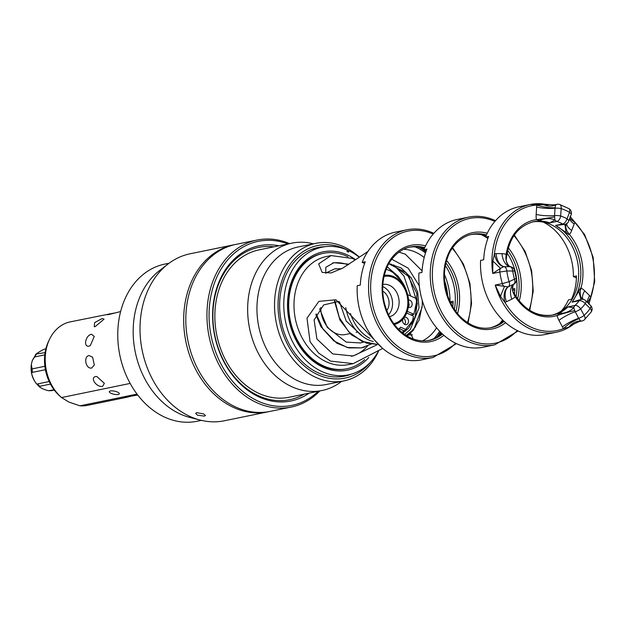 <?xml version="1.0" encoding="UTF-8"?>
<svg xmlns="http://www.w3.org/2000/svg" width="626" height="626" viewBox="0 0 626 626"><rect width="100%" height="100%" fill="white"/><g stroke="black" fill="none" stroke-linecap="round" stroke-linejoin="round"><path stroke-width="0.94" d="M54.055 389.763L48.914 390.702L54.329 390.131M52.334 390.538A21.057 16.386 78.4 0 1 49.61 390.679C48.867 390.968 46.614 390.366 42.858 388.856L40.119 387.353L39.814 386.273L50.456 384.09M49.196 381.547L37.615 383.926C36.159 386.195 29.422 371.015 32.482 372.36L45.408 369.708M44.876 366.28L32.106 368.902L31.3 364.512L32.294 360.537L34.641 356.945L44.798 354.864M45.111 352.602L36.042 354.097L32.294 360.537M34.641 356.945A21.057 16.386 78.4 0 1 36.3 354.41C32.669 355.709 44.133 348.698 45.025 349.073L45.87 348.901M130.161 383.425L61.52 397.549L59.885 396.109A40.111 31.214 -101.6 0 1 48.617 341.209L49.571 339.229A42.615 33.17 -101.6 0 1 70.237 321.874L114.167 313.07M137.039 394.106L79.956 405.812A42.615 33.17 78.4 0 0 87.366 405.374L126.742 397.299L124.864 397.432L126.397 396.954L137.743 395.037M79.956 405.812L68.844 402.048L61.481 397.51A42.615 33.17 -101.6 0 1 49.571 339.229M110.403 390.96A5.118 1.573 12 0 1 115.341 391.344A5.118 1.573 12 0 1 119.159 393.23A5.118 1.573 12 0 1 118.22 394.474A5.118 1.573 12 0 1 111.749 393.605A5.118 1.573 12 0 1 109.675 391.219A5.118 1.573 12 0 1 110.403 390.96M130.623 396.297L126.742 397.299M102.687 386.297C96.92 387.823 89.651 377.963 95.504 376.547L96.819 376.523L104.339 383.3L102.687 386.297M91.725 368.025C85.817 369.324 83.094 356.671 89.033 355.529L92.609 357.235L94.315 364.958L91.725 368.025M88.97 346.178C83.039 347.203 85.598 335.16 91.506 334.276L94.26 336.436L90.308 345.599L88.97 346.178M95.183 326.615L94.244 326.678L94.636 322.601L102.249 318.501L104.049 319.166L95.183 326.615M120.622 311.545L108.681 314.565L107.085 314.706L109.613 313.798M169.137 263.202L164.881 264.078A80.222 62.436 78.4 0 0 117.751 334.926A80.222 62.436 78.4 0 0 165.123 417.339A80.222 62.436 78.4 0 0 197.12 421.251L201.376 420.375M168.191 263.914A85.238 66.333 -101.6 0 0 141.132 344.347A85.238 66.333 -101.6 0 0 190.351 416.626A85.238 66.333 78.4 0 0 200.226 420.093L189.842 417.432A80.222 62.436 78.4 0 1 180.546 414.169A80.222 62.436 -101.6 0 1 134.23 346.147A80.222 62.436 -101.6 0 1 159.685 270.448L168.191 263.914A85.238 66.333 -101.6 0 1 190.085 253.788L233.741 244.829A85.238 66.333 -101.6 0 1 234.813 244.625M200.226 420.093A85.238 66.333 78.4 0 0 224.343 420.782L267.998 411.83A85.238 66.333 -101.6 0 1 234.007 407.667A85.238 66.333 -101.6 0 1 183.668 320.105A85.238 66.333 -101.6 0 1 233.741 244.829M197.44 415.171L195.641 413.403L196.728 412.675L203.614 413.903L205.453 415.484L204.381 416.118L197.44 415.171M291.27 407.057L270.135 411.392A85.238 66.333 -101.6 0 1 236.143 407.229A85.238 66.333 -101.6 0 1 185.805 319.667A85.238 66.333 -101.6 0 1 235.877 244.39L257.02 240.055A85.238 66.333 78.4 0 0 206.94 315.332A85.238 66.333 78.4 0 0 257.278 402.894A85.238 66.333 78.4 0 0 291.27 407.057A85.238 66.333 78.4 0 0 319.839 390.96M269.063 411.595A85.238 66.333 -101.6 0 1 267.998 411.83M289.611 243.608A85.238 66.333 78.4 0 0 257.02 240.055M288.015 243.937A83.735 65.167 78.4 0 0 210.727 296.849A83.735 65.167 78.4 0 0 258.507 401.305A83.735 65.167 78.4 0 0 318.243 391.281M309.158 393.151A79.22 61.653 -101.6 0 1 259.399 397.103A79.22 61.653 -101.6 0 1 213.388 303.375A79.22 61.653 -101.6 0 1 278.93 245.799M304.181 394.169A77.718 60.479 -101.6 0 1 258.765 395.89A77.718 60.479 -101.6 0 1 213.356 306.372A77.718 60.479 -101.6 0 1 273.961 246.816M322.054 390.499L289.259 397.228A75.206 58.531 -101.6 0 1 216.745 297.773A75.206 58.531 -101.6 0 1 259.031 249.884L291.833 243.154A75.206 58.531 78.4 0 0 249.539 291.043A75.206 58.531 78.4 0 0 322.054 390.499A75.206 58.531 78.4 0 0 341.632 381.367M313.423 243.843A75.206 58.531 78.4 0 0 291.833 243.154M359.269 257.098A70.198 54.626 78.4 0 0 315.762 243.365L298.179 246.965A70.198 54.626 78.4 0 0 258.71 291.661A70.198 54.626 78.4 0 0 326.389 384.497L343.971 380.89A70.198 54.626 78.4 0 0 378.456 351.366M315.762 243.365A70.198 54.626 78.4 0 0 276.293 288.062A70.198 54.626 78.4 0 0 343.971 380.89M348.682 250.744A67.686 52.678 78.4 0 0 279.752 288.602A67.686 52.678 78.4 0 0 305.84 367.259A67.686 52.678 78.4 0 0 370.6 362.047M325.301 246.66A65.683 51.113 78.4 0 0 318.211 247.466A65.683 51.113 78.4 0 0 281.277 289.29A65.683 51.113 78.4 0 0 344.605 376.148A65.683 51.113 78.4 0 0 351.444 374.098M339.926 376.829A65.683 51.113 78.4 0 0 341.428 376.289M315.23 248.592A65.683 51.113 78.4 0 0 313.642 248.694M359.175 257.161A65.182 50.729 78.4 0 0 348.815 250.721L347.062 251.081M348.815 250.721L348.518 252.114L346.984 251.425L347.281 250.032A65.182 50.729 78.4 0 0 322.054 247.192A65.182 50.729 78.4 0 0 285.464 321.232A65.182 50.729 78.4 0 0 348.252 374.896A65.182 50.729 78.4 0 0 378.214 351.53M355.545 259.688A60.417 47.02 78.4 0 0 289.04 290.315A60.417 47.02 78.4 0 0 311.458 359.825A60.417 47.02 78.4 0 0 368.769 357.493M323.313 253.327A58.914 45.847 -101.6 0 0 288.703 305.363A58.914 45.847 -101.6 0 0 323.501 365.881A58.914 45.847 78.4 0 0 346.992 368.753L346.068 368.941A58.914 45.847 -101.6 0 1 322.578 366.069A58.914 45.847 -101.6 0 1 289.267 291.02A58.914 45.847 -101.6 0 1 322.39 253.522L323.313 253.327A58.914 45.847 -101.6 0 1 346.804 256.198A58.914 45.847 78.4 0 1 347.97 256.746M346.992 368.753A58.914 45.847 78.4 0 0 364.637 359.653M367.869 251.542L342.571 268.218L331.052 272.936L322.179 272.404L318.642 263.906L331.044 255.58L326.381 256.535A55.151 42.92 -101.6 0 0 293.985 305.253A55.151 42.92 -101.6 0 0 326.561 361.906A55.151 42.92 78.4 0 0 348.549 364.59L353.213 363.636L330.512 361.092L318.618 353.072L310.066 341.726L306.998 318.211L318.845 301.388L335.865 299.76L381.993 347.79M331.044 255.58L352.321 258.413L355.271 259.876M412.362 334.855L408.708 334.957M382.713 348.408L353.213 363.636M338.846 301.419L323.642 304.932L314.127 319.964L316.912 339.018L332.782 353.933L353.033 355.998L377.251 344.707M402.307 332.343L404.106 332.148M410.546 333.345L413.238 338.995M437.324 336.678A55.151 42.92 78.4 0 0 440.422 332.054M447.762 296.153A55.151 42.92 78.4 0 0 444.53 280.385M425.86 252.012A55.151 42.92 78.4 0 0 418.982 247.254M433.849 338.588A52.647 40.972 78.4 0 0 439.655 331.256M447.199 294.455A52.647 40.972 78.4 0 0 444.679 282.17M425.523 252.998A52.647 40.972 78.4 0 0 416.501 247.481A52.647 40.972 78.4 0 0 415.038 246.855M403.653 249.265A47.631 37.067 -101.6 0 1 415.507 252.153A47.631 37.067 78.4 0 1 424.193 257.552M422.44 340.857A47.631 37.067 78.4 0 0 436.565 327.774M332.562 262.998A47.631 37.067 -101.6 0 1 348.056 264.829M349.011 264.195L333.885 262.677L325.786 267.318L325.802 273.304M398.926 252.114L405.374 254.226L422.08 270.878M367.548 345.951A47.631 37.067 -101.6 0 1 351.444 356.288M349.989 333.588L345.544 334.503A25.071 19.508 -101.6 0 1 335.544 333.275A25.071 19.508 -101.6 0 1 320.739 307.483M382.736 291.153A11.964 9.312 -101.6 0 1 386.727 310.582M382.736 286.567A16.417 12.778 78.4 0 1 382.877 286.63A16.417 12.778 -101.6 0 1 392.166 299.439A16.417 12.778 -101.6 0 1 388.527 314.8M382.854 284.494A16.417 12.778 78.4 0 1 382.869 284.494A16.417 12.778 78.4 0 1 389.411 285.292A16.417 12.778 -101.6 0 1 399.114 302.162A16.417 12.778 -101.6 0 1 389.466 316.662A16.417 12.778 -101.6 0 1 389.45 316.662M393.715 323.595A24.07 18.733 78.4 0 0 407.855 302.342A24.07 18.733 78.4 0 0 393.644 277.615A24.07 18.733 78.4 0 0 384.043 276.442M394.372 324.479A25.071 19.508 -101.6 0 0 408.645 302.147A25.071 19.508 -101.6 0 0 393.84 276.684A25.071 19.508 78.4 0 0 384.301 275.377M406.665 313.031L413.504 316.107L411.861 323.83M406.83 329.98L400.679 327.21A33.092 25.752 -101.6 0 1 398.496 329.268M386.203 269.352A33.092 25.752 -101.6 0 1 407.025 292.459M407.659 294.643L417.127 298.899M417.135 299.009L413.88 314.315L407.283 311.349M408.277 307.186A3.764 2.927 78.4 0 0 408.465 307.272A3.764 2.927 78.4 0 0 409.96 307.46A3.764 2.927 78.4 0 0 412.174 304.134A3.764 2.927 78.4 0 0 409.952 300.277A3.764 2.927 78.4 0 0 408.551 300.073M402.761 319.37A3.764 2.927 78.4 0 0 404.811 324.471A3.764 2.927 78.4 0 0 406.305 324.651A3.764 2.927 78.4 0 0 408.52 321.334A3.764 2.927 78.4 0 0 406.297 317.468A3.764 2.927 78.4 0 0 404.795 317.28A3.764 2.927 78.4 0 0 404.279 317.452M413.88 314.315L410.883 314.925M387.244 266.887L398.113 276.199L400.092 279.094M391.79 259.219L408.136 268.124L419.303 285.871M422.245 300.464L422.284 305.058L419.17 320.05L413.41 329.597L406.141 335.489M404.599 334.456L410.351 329.417L419.021 307.937L417.675 292.162L411.29 277.967L401.055 267.889L388.84 263.749M399.271 328.595L403.707 330.591A40.111 31.214 78.4 0 1 402.111 332.57M350.427 313.462A40.111 31.214 78.4 0 0 369.95 338.4M405.272 331.295L403.707 330.591M373.284 341.53A40.111 31.214 -101.6 0 1 345.732 307.632M408.301 307.194A3.764 2.927 78.4 0 0 408.645 302.773M404.646 324.393A3.764 2.927 78.4 0 0 403.629 318.329M417.268 300.832L416.611 301.474M486.011 235.963A47.631 37.067 78.4 0 0 470.971 234.578M507.037 252.974A47.631 37.067 -101.6 0 1 516.02 296.747M503.39 320.661A47.631 37.067 -101.6 0 1 490.111 327.86M518.156 330.966L494.712 344.848L483.303 347.187A65.182 50.729 -101.6 0 1 457.309 344.01A65.182 50.729 78.4 0 1 418.904 273.061L421.994 272.435A65.182 50.729 78.4 0 1 426.948 249.093L423.865 249.727L426.29 250.815M494.712 344.848A65.182 50.729 -101.6 0 1 468.717 341.671A65.182 50.729 -101.6 0 1 430.226 274.712A65.182 50.729 -101.6 0 1 468.514 217.144L457.105 219.483A65.182 50.729 78.4 0 0 423.865 249.727M502.592 319.886A52.647 40.972 -101.6 0 1 499.728 323.548M512.522 289.04L514.791 288.578A52.647 40.972 -101.6 0 1 514.47 294.314M512.569 289.595L514.736 290.574M481.511 234.75A52.647 40.972 -101.6 0 1 485.588 236.996M486.112 237.324A52.647 40.972 -101.6 0 1 487.85 238.506M506.152 260.361C508.296 238.999 517.491 226.103 533.728 221.682A47.631 37.067 78.4 0 1 549.824 222.856L539.51 220.548A15.04 11.237 -7.2 0 1 554.941 219.937L549.824 222.856L556.913 221.401A5.016 2.856 -70.9 0 0 560.685 215.978A5.016 1.041 -176.3 0 0 554.558 215.594L555.027 208.223A4.851 3.779 -101.6 0 1 555.082 207.715L555.724 204.96L542.476 204.131A15.04 13.498 32.3 0 0 555.724 204.96A5.016 3.905 78.4 0 1 557.062 204.326L553.955 204.968M492.897 261.034L494.454 253.726A19.422 15.11 -101.6 0 1 496.089 253.624A15.04 9.32 90.3 0 0 504.126 266.653L510.049 266.676A5.016 3.107 90.3 0 1 512.725 271.019L506.802 270.988A60.166 46.825 78.4 0 0 509.102 281.692L514.478 279.157A52.647 40.972 -101.6 0 1 512.725 271.019L514.595 270.901L516.223 278.437L514.478 279.157A5.016 3.091 64.8 0 1 513.805 284.165L508.437 286.7A5.016 3.091 -115.2 0 0 509.102 281.692L502.318 283.609A65.182 50.729 78.4 0 1 499.822 272.02L506.802 270.988A5.016 3.107 -89.7 0 0 504.126 266.653A4.851 3.779 -101.6 0 0 503.711 266.676L500.495 268.351A5.016 3.905 78.4 0 0 499.822 272.02L492.732 273.476L500.495 268.351L492.897 261.034L492.732 273.476A65.182 50.729 -101.6 0 1 530.206 204.491L518.79 206.83A65.182 50.729 78.4 0 0 485.557 237.074L488.64 236.44A65.182 50.729 78.4 0 0 483.679 259.774L480.596 260.408A65.182 50.729 78.4 0 0 518.993 331.357A65.182 50.729 -101.6 0 0 544.988 334.534L556.397 332.195A65.182 50.729 -101.6 0 1 530.402 329.018A65.182 50.729 -101.6 0 1 495.229 285.065L500.487 296.325L504.9 302.319A63.68 49.556 78.4 0 0 563.439 328.627A19.422 15.11 -101.6 0 1 562.406 326.874L558.948 320.371A19.422 15.11 -101.6 0 1 557.023 315.535L567.907 306.936L573.799 307.648A15.04 11.08 -17 0 1 559.487 313.415M555.082 207.715A15.04 4.069 8.8 0 1 536.858 205.054L542.476 204.131M539.51 220.548L536.404 219.671A19.422 15.11 -101.6 0 1 536.169 214.452L536.638 207.081A15.04 3.122 3.7 0 0 555.027 208.223A5.016 1.041 3.7 0 1 561.154 208.607A5.016 2.872 -71.7 0 0 559.644 204.475A5.016 5.016 0 0 0 557.062 204.326M568.924 208.646A5.016 2.598 119.9 0 1 569.511 212.363A5.016 1.995 20.9 0 1 571.108 214.781A5.016 5.016 0 0 0 568.924 208.646L559.644 204.475M570.02 216.51L574.793 222.105A19.422 15.11 -101.6 0 1 574.183 223.959L571.718 230.431A19.422 15.11 -101.6 0 1 569.496 234.547C569.347 234.93 568.212 234.249 566.1 232.496L555.567 225.438L564.863 224.398L566.1 232.496M588.111 303.062A15.04 5.352 140.3 0 1 590.921 297.084L588.878 304.173M543.196 222.097A52.647 40.972 -101.6 0 1 573.393 276.559L576.421 277.921M485.557 237.074L487.975 238.162M573.393 276.559L576.476 275.925A52.647 40.972 -101.6 0 1 575.153 288.109A52.647 40.972 -101.6 0 1 571.515 299.259L568.431 299.893A52.647 40.972 -101.6 0 1 561.412 310.895M551.796 315.207A47.631 37.067 -101.6 0 0 578.69 272.678A47.631 37.067 -101.6 0 0 550.567 224.452A47.631 37.067 78.4 0 0 532.663 221.925M510.581 266.731A15.04 8.568 109.2 0 1 510.472 266.692A15.04 8.568 109.2 0 1 506.16 254.383L506.16 260.166M567.657 222.762L565.92 224.077A5.016 5.016 0 0 0 568.643 221.252A5.016 1.995 -159.1 0 0 567.039 218.834L569.511 212.363A60.166 46.825 78.4 0 0 561.154 208.607L560.685 215.978A52.647 40.972 -101.6 0 1 567.039 218.834A5.016 2.614 119.1 0 1 562.664 223.983A47.631 37.067 -101.6 0 0 556.913 221.401A5.016 3.905 78.4 0 1 554.941 219.937L554.613 216.901A15.04 0.61 -8.7 0 1 536.404 219.671A49.133 38.241 -101.6 0 0 506.16 254.383A19.422 15.11 -101.6 0 0 502.013 253.655L496.089 253.624M554.613 216.901A4.851 3.779 -101.6 0 1 554.558 215.594A15.04 3.122 3.7 0 1 536.169 214.452M566.671 223.678A15.04 7.723 -143.7 0 0 566.624 223.74L566.624 223.74A15.04 7.723 -143.7 0 0 569.496 234.547A49.133 38.241 -101.6 0 1 580.998 288.015A19.422 15.11 -101.6 0 1 584.7 290.816L589.606 295.66A19.422 15.11 -101.6 0 1 590.913 297.084A63.68 49.556 78.4 0 0 574.793 222.105A15.04 5.157 -164.7 0 1 569.863 218.044M583.033 299.322A15.04 7.856 119 0 1 582.947 299.275L580.991 299.4A5.016 3.905 78.4 0 0 579.16 300.699L572.07 302.155L580.991 299.4L578.753 291.309L572.07 302.155A47.631 37.067 78.4 0 0 555.567 225.438L562.664 223.983A5.016 3.905 78.4 0 0 564.863 224.398L565.92 224.077M578.753 291.309C579.942 288.836 580.693 287.741 580.998 288.015A15.04 7.856 119 0 0 582.947 299.275L582.947 299.275M591.179 312.006A5.016 5.016 0 0 0 590.615 305.527A5.016 2.05 134.6 0 1 590.177 308.469A5.016 2.551 35.5 0 1 591.179 312.006L584.465 319.706A5.016 2.84 -133.1 0 0 584.128 315.41A5.016 1.111 152 0 1 578.698 318.282L575.239 311.779A5.016 1.111 -28 0 0 580.67 308.915A5.016 2.825 -133.9 0 0 574.997 305.48A47.631 37.067 -101.6 0 0 579.16 300.699A5.016 2.574 36.2 0 1 585.279 303.626A5.016 2.05 -45.4 0 0 585.709 300.691A5.016 5.016 0 0 0 582.501 299.259M571.601 325.583A65.182 50.729 -101.6 0 1 556.397 332.195C562.696 330.888 568.478 328.173 573.745 324.057L580.662 320.927L578.956 318.72A4.851 3.779 -101.6 0 1 578.698 318.282A15.04 3.341 -28 0 0 562.406 326.874M579.16 321.553L582.047 320.958A5.016 3.905 78.4 0 1 580.662 320.927A15.04 13.569 -57.8 0 0 568.917 327.077L563.439 328.627A15.04 4.272 -33.1 0 1 578.956 318.72M573.745 324.057L568.917 327.077M514.674 283.562A4.851 3.779 -101.6 0 1 514.275 283.899A4.851 3.779 -101.6 0 1 513.805 284.165A15.04 9.28 -115.2 0 0 511.81 299.189L506.434 301.716A15.04 9.28 -115.2 0 1 508.437 286.7A4.851 3.779 -101.6 0 1 508.054 286.849L495.229 285.065L502.318 283.609A5.016 3.905 78.4 0 0 504.439 286.661A15.04 0.462 -69.2 0 0 500.487 296.325M508.054 286.849A15.04 9.413 -107.4 0 0 504.9 302.319A19.422 15.11 -101.6 0 0 506.434 301.716M502.013 253.655A15.04 9.32 90.3 0 0 510.049 266.676A4.851 3.779 -101.6 0 1 510.675 266.746A4.851 3.779 -101.6 0 1 511.082 266.864M506.137 259.993A15.04 10.736 176 0 1 506.246 258.718M514.595 270.901A5.016 5.016 0 0 0 510.675 266.746L510.472 266.692C508.492 267.388 505.237 259.352 506.004 258.256L506.019 259.313M516.223 278.437A5.016 5.016 0 0 1 514.275 283.899L514.087 284.048A15.04 8.467 -134 0 0 515.276 296.771A19.422 15.11 -101.6 0 1 511.81 299.189M513.062 291.912A15.04 10.579 159.9 0 0 513.578 292.78L515.276 296.771A49.133 38.241 -101.6 0 0 557.023 315.535A15.04 0.845 -15.6 0 1 574.762 310.566L573.799 307.648A5.016 3.905 78.4 0 1 574.997 305.48L567.907 306.936A47.631 37.067 78.4 0 1 552.875 315.003C536.576 317.335 523.219 309.424 512.78 291.278M512.991 291.669L513.578 292.78M558.948 320.371A15.04 3.341 -28 0 1 575.239 311.779A4.851 3.779 -101.6 0 1 574.762 310.566M424.326 248.616A47.631 37.067 78.4 0 0 409.287 247.231M445.352 265.627A47.631 37.067 -101.6 0 1 454.327 309.4M441.698 333.314A47.631 37.067 -101.6 0 1 428.419 340.513M456.471 343.619L433.028 357.501L421.611 359.84A65.182 50.729 -101.6 0 1 395.616 356.663A65.182 50.729 78.4 0 1 357.219 285.714L360.302 285.088A65.182 50.729 78.4 0 1 365.263 261.754L362.18 262.38L364.598 263.468M433.028 357.501A65.182 50.729 -101.6 0 1 407.033 354.324A65.182 50.729 -101.6 0 1 368.542 287.365A65.182 50.729 -101.6 0 1 406.83 229.797L395.421 232.136A65.182 50.729 78.4 0 0 362.18 262.38M440.9 332.539A52.647 40.972 -101.6 0 1 438.043 336.201M450.071 301.849L453.107 301.231A52.647 40.972 -101.6 0 1 452.786 306.967M450.094 301.896L453.052 303.227M419.827 247.403A52.647 40.972 -101.6 0 1 423.904 249.649M424.428 249.977A52.647 40.972 -101.6 0 1 426.165 251.159M444.405 274.368A52.647 40.972 -101.6 0 1 450.024 301.74M37.615 383.926A21.057 16.386 78.4 0 0 39.814 386.273M32.106 368.902A21.057 16.386 78.4 0 0 32.482 372.36M336.279 268.656L334.597 268.93L325.692 273.163M316.216 313.947L322.93 329.026L333.768 340.834L347.227 347.477L361.398 347.884L364.52 347.07M334.949 300.942L339.3 317.546L348.752 331.85L361.898 341.326L376.719 344.316M401.861 281.489L387.314 266.739M319.589 308.767L327.249 327.343L346.186 342.078L360.396 342.962L363.495 342.148M402.737 333.079L415.5 316.952L416.885 293.563L406.454 272.897L388.816 263.796M407.096 336.076L415.68 326.639M504.173 321.404A47.631 37.067 -101.6 0 1 491.183 327.656C484.993 328.9 478.773 328.134 472.513 325.363C458.584 318.462 449.578 305.911 445.501 287.717C443.365 276.16 444.311 265.44 448.349 255.565C450.344 249.148 459.586 236.565 472.043 234.335A47.631 37.067 -101.6 0 1 486.441 234.969M505.589 322.672A49.133 38.241 -101.6 0 1 472.818 326.545A49.133 38.241 -101.6 0 1 444.483 267.005A49.133 38.241 -101.6 0 1 487.239 233.248M517.264 330.536A63.68 49.556 -101.6 0 1 469.938 340.075A63.68 49.556 -101.6 0 1 433.912 259.125A63.68 49.556 -101.6 0 1 494.884 221.424M513.923 235.658A63.68 49.556 -101.6 0 1 529.158 309.956M508.296 247.786A49.133 38.241 -101.6 0 1 519.212 301.02M507.608 250.314A47.631 37.067 -101.6 0 1 517.592 298.97M548.274 204.866L530.206 204.491A65.182 50.729 -101.6 0 1 545.833 204.397M536.638 207.081A19.422 15.11 -101.6 0 1 536.858 205.054A63.68 49.556 78.4 0 0 494.454 253.726A15.04 9.429 82.4 0 0 503.711 266.676M569.519 218.959A15.04 5.986 -159.1 0 0 574.183 223.959M566.796 223.599A15.04 5.986 -159.1 0 0 571.718 230.431M533.876 312.679A47.631 37.067 78.4 0 0 552.875 315.003M583.135 299.338A15.04 6.158 134.6 0 1 584.7 290.816M587.438 302.389A15.04 6.158 134.6 0 1 589.606 295.66M590.177 308.469L585.279 303.626A52.647 40.972 -101.6 0 1 580.67 308.915L584.128 315.41A60.166 46.825 78.4 0 0 590.177 308.469M442.488 334.057A47.631 37.067 -101.6 0 1 429.499 340.309C423.309 341.553 417.08 340.787 410.82 338.017C396.892 331.115 387.893 318.571 383.808 300.378C381.68 288.813 382.627 278.093 386.665 268.218C388.66 261.801 397.901 249.218 410.359 246.988A47.631 37.067 -101.6 0 1 424.757 247.622M443.897 335.325A49.133 38.241 -101.6 0 1 411.133 339.198A49.133 38.241 -101.6 0 1 382.791 279.658A49.133 38.241 -101.6 0 1 425.555 245.901M455.579 343.189A63.68 49.556 -101.6 0 1 408.254 352.735A63.68 49.556 -101.6 0 1 372.227 271.778A63.68 49.556 -101.6 0 1 433.192 234.077M452.23 248.319A63.68 49.556 -101.6 0 1 467.473 322.609M446.604 260.447A49.133 38.241 -101.6 0 1 457.528 313.673M445.923 262.967A47.631 37.067 -101.6 0 1 455.908 311.623M40.119 387.353C33.186 381.586 30.251 373.972 31.3 364.512M322.054 247.192L312.131 249.226M348.252 374.896L338.33 376.93M325.637 273.092L334.613 268.93L341.749 268.687M361.398 347.876L371.226 344.081M410.617 295.973L403.942 275.996L393.684 264.837M339.511 301.873L346.233 321.115L362.571 336.326M360.427 342.962L363.487 342.14M315.864 314.698L321.013 326.811L336.71 343.158L348.784 347.907L361.437 347.876M334.409 300.95L340.035 320.262L351.311 334.785L366.507 343.126L376.735 344.323M407.166 336.115L413.583 330.043L422.174 306.983M402.698 333.048L408.708 328.079L415.046 317.085L417.323 303.328L409.075 276.731L391.313 264.211L388.793 263.836M357.712 332.007L356.155 332.328M495.534 220.673L494.83 220.352C486.073 216.463 477.302 215.399 468.514 217.144M514.322 235.079L525.12 251.456L531.63 270.737L533.235 291.027L529.752 310.332M589.019 303.954L594.7 281.598L593.174 257.396L584.668 234.719L570.356 216.752M546.874 218.49L541.889 219.1L546.874 218.49M568.643 221.252L571.108 214.781M566.373 229.445L565.99 228.161M590.615 305.527L585.709 300.691M582.047 320.958A5.016 5.016 0 0 0 584.465 319.706M514.087 284.048C512.162 283.437 512.584 293.414 513.492 293.07L512.694 291.043M562.328 313.892L565.841 312.883M433.841 233.326L433.145 233.005C424.389 229.124 415.617 228.052 406.83 229.797M452.629 247.732L463.428 264.109L469.946 283.39L471.55 303.68L468.068 322.985"/></g></svg>
